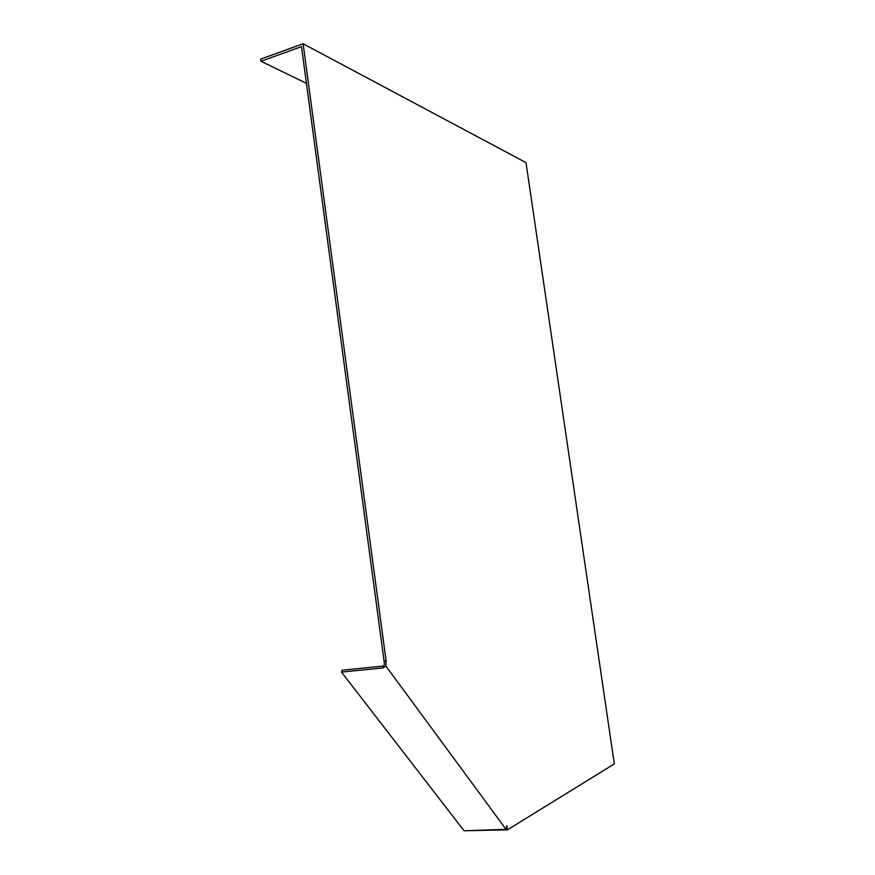 <?xml version="1.0" encoding="UTF-8"?>
<svg xmlns="http://www.w3.org/2000/svg" width="875" height="875" viewBox="0 0 875 875"><rect width="100%" height="100%" fill="white"/><g stroke="black" fill="none" stroke-linecap="round" stroke-linejoin="round"><path stroke-width="1.31" d="M465.434 830.736L507.434 829.839L614.316 763.908L526.006 162.619L303.111 43.75L260.684 59.084L260.969 61.25L306.436 83.322M260.969 61.25L301.503 46.638L384.059 661.03L386.094 660.822L303.111 43.75M386.094 660.822L385.93 666.094L382.922 667.942L341.48 672.087L342.136 670.206L383.534 666.028L384.508 664.388L384.059 661.03M507.434 829.839L506.844 825.639L506.045 829.358L385.93 666.094M341.48 672.087L464.056 830.78L506.045 829.358M383.534 666.028L382.922 667.942"/></g></svg>
